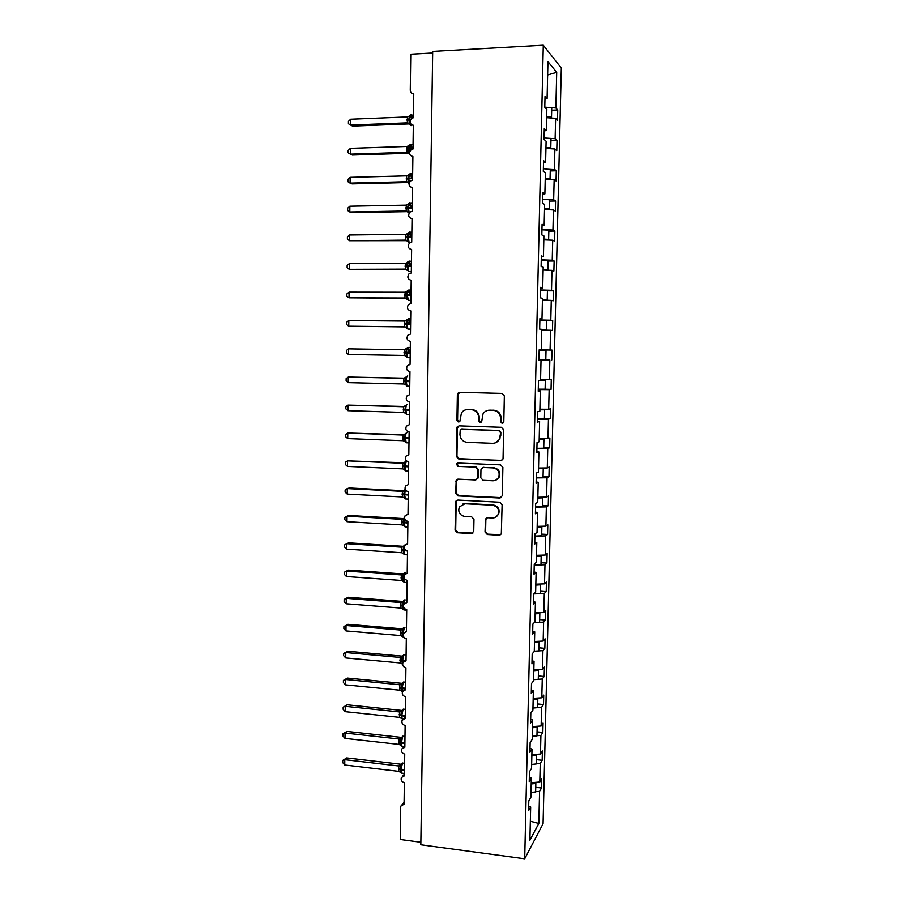 <?xml version="1.0" encoding="UTF-8"?>
<svg xmlns="http://www.w3.org/2000/svg" width="904" height="904" viewBox="0 0 904 904"><rect width="100%" height="100%" fill="white"/><g stroke="black" fill="none" stroke-linecap="round" stroke-linejoin="round"><path stroke-width="1.36" d="M502.115 423.366L503.81 421.716L504.342 395.895L502.014 393.398L459.729 392.302L457.774 393.342L457.367 394.652L456.927 420.202L458.52 421.931L459.921 421.174L461.435 412.97C462.972 410.687 465.108 409.535 467.82 409.535L471.323 409.636C475.843 410.235 478.295 412.891 478.657 417.58L478.6 420.902L480.205 422.643L481.651 421.84L483.018 413.862C484.567 411.433 486.759 410.201 489.618 410.179L493.155 410.292C497.731 410.891 500.194 413.557 500.556 418.281L500.488 421.614L502.115 423.366M488.363 410.246L493.731 410.179C498.296 410.789 500.759 413.444 501.121 418.156L501.053 421.479L502.816 423.23M459.752 392.302L458.012 394.573L457.571 420.066L459.198 421.806M466.713 409.58L471.933 409.523C476.453 410.133 478.894 412.778 479.267 417.467L479.199 420.778L480.894 422.507M485.019 531.993L487.312 534.501L499.121 535.202L501.313 533.88L502.104 504.737L499.799 502.217L457.865 500.059L455.808 501.211L455.051 530.23L457.3 532.727L471.379 533.563L473.741 531.326L473.967 519.337L471.696 516.839L464.69 516.444C459.56 515.156 457.786 511.969 459.368 506.884L464.916 503.743L492.51 505.189C497.539 506.376 499.392 509.472 498.07 514.478C496.838 516.839 494.895 518.003 492.251 517.969L487.64 517.721L485.482 518.986L485.019 531.993L485.606 531.642L487.889 534.151L500.726 534.671M543.281 45.2L432.688 51.381L420.823 844.765L524.704 858.8L543.067 823.702L561.316 68.026L543.281 45.2L524.704 858.8M500.646 460.633L502.805 459.356L503.053 458.317L503.641 429.784L501.324 427.276L459.153 425.852L457.153 426.925L456.791 428.168L456.305 456.396L458.577 458.882L501.81 460.373M502.873 467.368L502.285 495.742L499.878 498.025L457.944 495.9L455.672 493.414L456.192 480.273L458.226 479.143L475.165 479.934L477.255 478.724L477.538 477.651L477.685 469.628L475.402 467.131L457.763 466.362L456.396 463.808L457.819 463.029L500.556 464.848L502.873 467.368M432.666 52.986L410.755 54.195L410.269 90.197C410.45 92.468 411.614 93.677 413.749 93.813L413.422 117.712L411.84 118.164C408.902 121.52 409.388 123.882 413.32 125.238L412.992 149.036L411.207 149.601C408.506 152.957 409.071 155.262 412.891 156.528L412.563 180.212L410.597 180.902C408.122 184.235 408.744 186.495 412.461 187.682L412.145 211.253L410.009 212.056C407.749 215.367 408.416 217.582 412.043 218.689L411.715 242.159L409.444 243.063C407.365 246.34 408.088 248.51 411.625 249.56L411.297 272.929L408.902 273.935C406.992 277.178 407.76 279.291 411.196 280.296L410.879 303.563L408.382 304.659C406.619 307.857 407.421 309.936 410.778 310.897L410.472 334.062L407.873 335.237C406.246 338.401 407.071 340.435 410.371 341.362L410.054 364.425L407.376 365.679C405.873 368.787 406.732 370.798 409.953 371.691L409.636 394.652L406.902 395.975C405.5 399.048 406.382 401.014 409.546 401.884L409.229 424.744L406.427 426.134C405.128 429.163 406.032 431.095 409.128 431.942L408.823 454.712L405.964 456.158C404.755 459.142 405.67 461.051 408.721 461.876L408.416 484.533L405.512 486.036C404.382 488.974 405.32 490.861 408.314 491.674L408.009 514.24L405.071 515.777C404.009 518.681 404.958 520.546 407.907 521.348L407.602 543.812L404.63 545.394C403.636 548.253 404.596 550.095 407.512 550.886L407.207 573.249L404.201 574.865C403.274 577.701 404.235 579.509 407.105 580.3L406.8 602.572L403.772 604.211C402.901 607.002 403.873 608.799 406.71 609.59L406.404 631.76L403.353 633.433C402.529 636.19 403.512 637.964 406.314 638.744L406.009 660.824L402.935 662.508C402.167 665.242 403.15 666.994 405.919 667.774L405.613 689.752L402.529 691.47C401.794 694.159 402.788 695.899 405.523 696.679L405.218 718.567L402.122 720.296C401.421 722.963 402.427 724.68 405.128 725.46L404.834 747.258L401.715 748.998C401.06 751.631 402.065 753.337 404.732 754.128L404.438 775.824L401.319 777.576C400.698 780.175 401.704 781.881 404.348 782.661L404.054 804.266L400.924 806.018L400.664 807.249L400.235 839.488L420.868 842.257M539.179 349.791L541.259 349.837L539.179 349.803L538.942 360.233L541.021 360.187L540.547 380.607L538.468 380.821L538.23 391.217L540.309 390.912L539.846 411.23L537.756 411.704L537.518 422.055L539.598 421.49L539.134 441.728L537.044 442.451L536.806 452.757L538.897 451.943L538.434 472.08L536.343 473.063L536.106 483.312L538.196 482.25L537.733 502.308L535.643 503.539L535.405 513.743L537.496 512.432L537.032 532.399L534.942 533.868L534.705 544.027L536.795 542.479L536.332 562.356L534.253 564.073L534.015 574.187L536.106 572.39L535.643 592.176L533.552 594.143L533.326 604.211L535.417 602.166L534.953 621.862L532.863 624.076L532.637 634.099L534.727 631.817L534.275 651.434L532.173 653.874L531.947 663.852L534.038 661.332L533.586 680.859L531.495 683.537L531.269 693.481L533.36 690.724L532.908 710.16L530.817 713.075L530.591 722.974L532.682 719.979L532.23 739.336L530.139 742.489L529.913 752.343L532.004 749.111L531.563 768.389L529.462 771.767L529.236 781.576L531.337 778.118L530.885 797.317L528.795 800.921L528.569 810.685L530.671 807.001L528.67 806.21M531.337 778.118L529.337 777.384M532.004 749.111L530.004 748.422M532.682 719.979L530.671 719.335M533.36 690.724L531.349 690.125M534.038 661.332L532.015 660.779M534.727 631.817L532.693 631.308M535.417 602.166L533.383 601.714M536.106 572.39L534.061 571.983M536.795 542.479L534.75 542.117M537.496 512.432L535.439 512.127M538.196 482.25L536.14 482.001M538.897 451.943L536.829 451.74M539.598 421.49L537.53 421.343M540.309 390.912L538.242 390.81M541.021 360.187L538.942 360.142M541.259 349.837L541.745 329.327L539.654 329.112L539.903 318.626L541.982 318.931L539.891 318.954M541.982 318.931L542.457 298.331L540.377 297.857L540.626 287.314L542.705 287.89L540.603 287.958M542.705 287.89L543.18 267.2L541.101 266.454L541.349 255.866L543.428 256.702L541.327 256.826M543.428 256.702L543.903 235.91L541.824 234.904L542.072 224.271L544.151 225.378L542.05 225.559M544.151 225.378L544.637 204.496L542.558 203.208L542.807 192.529L544.875 193.908L542.773 194.145M544.875 193.908L545.361 172.924L543.293 171.376L543.541 160.641L545.609 162.291L543.496 162.584M545.609 162.291L546.106 141.216L544.027 139.385L544.276 128.617L546.344 130.538L544.219 130.888M535.733 787.316L541.496 787.994L541.722 778.706L539.79 782.005L540.242 763.462L536.287 763.767M531.224 782.717L539.79 782.005M536.388 759.654L542.163 760.298L542.389 750.964L540.456 754.06L540.908 735.427L536.953 735.72M531.88 754.716L540.456 754.06M537.044 731.867L542.829 732.477L543.055 723.098L541.134 725.991L541.575 707.278L537.62 707.549M532.524 726.59L541.134 725.991M537.699 703.967L543.496 704.544L543.722 695.131L541.801 697.798L542.253 679.017L538.275 679.254M533.179 698.351L541.801 697.798M538.355 675.955L544.163 676.486L544.4 667.039L542.479 669.491L542.92 650.631L534.275 651.196M533.846 669.988L542.479 669.491M539.021 647.818L544.841 648.315L545.067 638.823L543.157 641.06L543.609 622.121L537.484 622.404M534.501 641.501L543.157 641.06M539.688 619.568L545.519 620.031L545.745 610.494L543.835 612.516L544.287 593.499L535.371 593.849M535.168 612.901L543.835 612.516M540.355 591.205L546.197 591.623L546.434 582.052L544.513 583.848L544.976 564.74L534.219 565.102M535.835 584.176L544.513 583.848M541.021 562.706L546.886 563.09L547.112 553.485L545.202 555.056L545.654 535.869L534.885 536.162M536.501 555.327L545.202 555.056M541.699 534.106L547.575 534.445L547.801 524.795L545.892 526.139L546.355 506.873L535.563 507.087M537.168 526.354L545.892 526.139M542.377 505.37L548.265 505.675L548.491 495.98L546.581 497.098L547.044 477.753L536.23 477.9M537.846 497.256L546.581 497.098M543.055 476.521L548.954 476.781L549.191 467.04L547.282 467.944L547.745 448.508L536.908 448.576M538.524 468.035L547.282 467.944M543.733 447.536L549.655 447.762L549.881 437.988L547.971 438.655L548.445 419.14L537.586 419.128M539.202 438.689L547.971 438.655M544.423 418.439L550.344 418.62L550.581 408.811L548.671 409.241L549.146 389.635L538.264 389.556M539.891 409.218L548.671 409.241M544.072 389.183L551.044 389.364L551.282 379.499L549.383 379.691L549.847 360.007L538.953 359.86M540.569 379.612L549.383 379.691M550.084 350.029L539.179 349.848L551.994 350.063L550.084 350.029L550.559 330.254L541.722 330.073M540.163 320.4L552.694 320.502L550.796 320.231L551.27 300.365L542.411 300.128M539.869 319.971L550.796 320.231M547.417 290.805L553.406 290.817L551.508 290.297L551.982 270.352L543.112 270.047M540.558 289.969L551.508 290.297M548.118 261.03L554.129 261.007L552.231 260.239L552.706 240.204L543.812 239.842M541.259 259.832L552.231 260.239M548.83 231.13L554.841 231.062L552.943 230.045L553.429 209.931L544.513 209.502M541.948 229.571L552.943 230.045M549.53 201.095L555.564 200.982L553.666 199.727L554.152 179.523L545.225 179.026M542.649 199.174L553.666 199.727M550.242 170.935L556.288 170.777L554.389 169.274L554.875 148.979L545.937 148.414M543.361 168.63L554.389 169.274M550.954 140.64L557.011 140.436L555.124 138.685L555.61 118.3L557.497 120.221L557.745 109.972L555.858 107.96L556.706 72.297L547.632 74.964M544.061 137.962L555.124 138.685M546.344 130.538L546.841 109.373L544.773 107.26L545.022 96.434L547.089 98.638L544.954 99.044M551.666 110.22L557.745 109.972M545.824 107.237L555.858 107.96M535.631 791.712L539.575 791.373L541.496 787.994M542.163 760.298L540.242 763.462M542.829 732.477L540.908 735.427M543.496 704.544L541.575 707.278M544.163 676.486L542.253 679.017M544.841 648.315L542.92 650.631M545.519 620.031L543.609 622.121M546.197 591.623L544.287 593.499M546.886 563.09L544.976 564.74M547.575 534.445L545.654 535.869M548.265 505.675L546.355 506.873M548.954 476.781L547.044 477.753M549.655 447.762L547.745 448.508M550.344 418.62L548.445 419.14M551.044 389.364L549.146 389.635M538.953 359.747L549.847 360.007M552.694 320.502L552.457 330.457L550.559 330.254M553.406 290.817L553.169 300.806L551.27 300.365M554.129 261.007L553.881 271.03L551.982 270.352M554.841 231.062L554.604 241.131L552.706 240.204M555.564 200.982L555.327 211.107L553.429 209.931M556.288 170.777L556.039 180.936L554.152 179.523M557.011 140.436L556.774 150.652L554.875 148.979M530.332 821.239L538.807 823.476L539.575 791.373M538.807 823.476L529.891 840.211L530.671 807.001M547.089 98.638L547.948 61.596L556.706 72.297M551.994 350.063L551.756 359.973M546.649 117.678L555.61 118.3M458.938 425.852L457.435 428.033L456.949 456.204L459.221 458.678L501.211 460.43M500.274 432.338L498.658 430.575L461.65 429.298L460.238 430.067L459.933 434.395C460.294 439.061 462.735 441.706 467.232 442.338L492.499 443.299C495.505 443.288 497.776 441.966 499.302 439.333L500.839 432.18L498.658 430.575M461.571 429.298L499.223 430.428M495.166 442.903L499.867 439.163L500.206 435.841M500.839 432.18L500.771 435.683M457.684 479.188L456.52 481.165L456.317 493.143L458.577 495.629L501.279 497.629M476.397 479.628L478.137 477.402L478.295 469.402L476.012 466.916L457.763 466.362M457.593 463.029L457.04 463.594L458.396 466.148M492.872 480.758C495.46 480.758 497.381 479.628 498.635 477.346C500.093 472.238 498.251 469.097 493.132 467.899L483.335 467.481L481.233 468.69L480.951 469.775L480.804 477.798L483.098 480.295L492.872 480.758M495.833 480.137L499.2 477.109C500.646 472.012 498.816 468.871 493.708 467.684L493.132 467.899M482.77 467.526L493.708 467.684M486.747 517.845L485.843 519.653L485.606 531.642M495.799 517.065L498.635 514.173C499.957 509.167 498.104 506.082 493.087 504.895L492.51 505.189M462.452 504.138L465.537 503.46L493.087 504.895M457.198 500.127L456.17 502.025L455.684 529.891L457.944 532.377L472.894 533.077M350.662 119.204L348.447 121.385L348.424 123.712L350.605 125.046L407.354 122.831L407.433 116.91L350.662 119.204L350.605 125.046L352.583 126.085L409.003 123.904L407.252 122.842L409.478 124.255L408.823 119.17L409.625 119.012L410.857 125.577L411.772 125.543M410.122 117.814L412.032 117.181L410.902 116.435L409.681 117.802M409.591 115.599L408.823 119.17L407.071 119.531M407.354 122.831L409.761 123.452M407.433 116.91L409.862 115.814M546.671 116.729L551.508 117.147L546.66 117.339M544.773 107.147L551.734 107.768L551.508 117.147M350.39 148.335L348.187 150.448L348.164 152.765L350.345 154.143L406.958 152.335L407.037 146.448L350.39 148.335L350.345 154.143L352.323 155.047L408.608 153.273L406.868 152.347L409.083 153.748L408.427 148.742L413.004 148.482M409.297 147.329L411.636 146.584L410.506 145.86L409.309 147.205M412.145 148.505L411.004 144.527L409.196 145.137L408.427 148.742L406.676 149.047M406.958 152.335L409.365 152.991M407.037 146.448L409.467 145.386M545.959 147.533L550.785 147.906L545.937 148.064M544.061 138.007L550.999 138.572L550.785 147.906M350.13 177.331L347.927 179.387L347.904 181.693L350.074 183.117L406.574 181.727L406.653 175.851L350.13 177.331L350.074 183.117L352.051 183.896L408.224 182.518L406.472 181.727L408.687 183.128L408.043 178.19L412.597 177.975M408.924 176.551L411.241 175.862L410.111 175.173L408.936 176.483M411.772 177.998L410.642 173.918L408.811 174.551L408.043 178.19L406.291 178.45M406.574 181.727L408.97 182.405M406.653 175.851L409.071 174.834M545.248 178.201L550.061 178.529L545.236 178.653M543.349 168.743L550.287 169.24L550.061 178.529M349.859 206.214L347.667 208.202L347.644 210.496L349.814 211.977L406.19 210.982L406.269 205.14L349.859 206.214L349.814 211.977L351.78 212.621L407.738 211.638M407.704 211.615L406.088 210.994L408.303 212.383L407.647 207.513L412.201 207.344M408.563 205.66L410.845 205.016L409.715 204.36L408.563 205.626M408.506 203.762L407.647 207.513L405.907 207.717M406.19 210.982L408.585 211.705M406.269 205.14L408.676 204.157M544.536 208.734L549.349 209.016L544.524 209.106M542.649 199.343L549.564 199.761L549.349 209.016M349.599 234.983L347.407 236.893L347.396 239.187L349.543 240.713L405.806 240.125L405.885 234.294L349.599 234.983L349.543 240.713L407.195 240.645M407.116 240.588L405.704 240.125L407.907 241.504L407.263 236.701L411.795 236.588M409.851 237.311L410.45 234.046L409.331 233.424L408.201 234.656L410.45 234.046M411.015 236.599L409.919 232.317L408.02 233.006L407.263 236.701L405.523 236.871M405.806 240.125L408.19 240.871M405.885 234.294L408.292 233.356M543.835 239.142L548.638 239.379L543.824 239.436M541.948 229.797L548.852 230.17L548.638 239.379M349.339 263.618L347.159 265.471L347.136 267.753L349.283 269.335L405.421 269.132L405.5 263.335L349.339 263.618L349.283 269.335L406.619 269.528M406.495 269.448L405.32 269.132L407.523 270.511L407.806 269.912L406.868 265.776L411.399 265.719M409.467 265.719L410.066 262.962L408.936 262.363L407.84 263.561M410.631 265.719L409.568 261.324L407.636 262.047L406.868 265.776L405.139 265.889M405.421 269.132L407.806 269.912M410.066 262.962L407.851 263.505M405.5 263.335L407.896 262.431M543.134 269.415L547.926 269.607L543.123 269.618M541.247 260.126L548.14 260.431L547.926 269.607M349.08 292.15L346.899 293.936L346.876 296.207L349.023 297.834L404.935 298.026L405.116 292.252L349.08 292.15L349.023 297.834L405.998 298.286M405.817 298.207L407.139 299.393L407.41 298.84L406.484 294.738L411.004 294.715M409.071 294.715L409.67 291.755L408.551 291.178L407.489 292.342M410.246 294.715L409.207 290.218L407.252 290.964L406.484 294.738L404.755 294.794M405.037 298.026L407.41 298.84M409.67 291.755L407.501 292.252M405.116 292.252L407.512 291.393M542.434 299.54L547.214 299.699L542.423 299.676M540.547 290.331L547.428 290.557L547.214 299.699M348.82 320.558L346.639 322.276L346.627 324.536L348.763 326.22L404.653 326.807L404.732 321.056L348.82 320.558L348.763 326.22L405.274 326.92M405.06 326.864L406.755 328.163L407.026 327.643L406.099 323.564L410.608 323.598M408.687 323.575L409.286 320.423L408.167 319.88L407.139 321.01M409.851 323.587L408.845 318.976L406.868 319.767L406.099 323.564L404.382 323.575M404.653 326.807L407.026 327.643M409.286 320.423L407.162 320.886M404.732 321.056L407.128 320.219M541.733 329.553L546.513 329.655L541.733 329.61M539.857 320.389L546.717 320.558L546.513 329.655M408.902 348.978L406.936 349.464L407.772 348.469L408.902 348.978L408.303 352.3L409.467 352.311L408.495 347.622L404.359 349.735L348.56 348.842L348.503 354.492L404.178 355.453L404.303 349.735M348.503 354.492L346.368 352.752L346.39 350.503L348.56 348.842L404.257 349.735L406.484 348.447M406.743 348.944L405.715 352.277L409.467 352.311M403.998 352.244L405.715 352.277L406.642 356.334L404.709 355.521M404.28 355.453L406.642 356.334M538.965 359.397L545.801 359.487L546.016 350.436L539.168 350.323M404.698 378.166L348.3 377.024L348.243 382.641L403.805 383.985L403.885 378.29L404.483 378.222M348.243 382.641L346.119 380.855L346.142 378.618L348.3 377.024L403.885 378.29L406.099 377.002L405.342 380.866L409.828 380.991M407.263 376.12L406.099 377.002M403.625 380.787L405.342 380.866L406.258 384.889L404.868 384.245M403.896 383.985L406.258 384.889M403.975 378.29L406.359 377.533M538.275 389.161L545.112 389.195L545.315 380.177L540.558 380.064M540.558 380.143L545.315 380.177M404.63 406.472L348.04 405.082L347.995 410.676L403.433 412.405L403.5 406.721L404.461 406.551M347.995 410.676L345.859 408.845L345.882 406.608L348.04 405.082L403.5 406.721L405.715 405.444L404.958 409.342L409.433 409.512M406.913 404.517L405.715 405.444M403.252 409.218L404.958 409.342L405.613 413.738M403.523 412.405L405.885 413.343M403.602 406.732L405.975 406.009M537.597 418.801L544.411 418.767L544.626 409.794L539.88 409.648M539.869 409.794L544.626 409.794M404.472 434.677L347.791 433.027L347.735 438.598L403.06 440.7L403.127 435.039L404.359 434.734M347.735 438.598L345.611 436.722L345.633 434.496L347.791 433.027L403.127 435.05L405.342 433.773L404.585 437.694L409.049 437.909M406.574 432.79L405.342 433.773M402.879 437.525L404.585 437.694L405.229 442.033M403.15 440.7L405.5 441.672M403.229 435.05L405.602 434.372M536.908 448.305L543.722 448.214L543.925 439.276L539.191 439.107M539.191 439.333L543.925 439.276M404.28 462.758L347.531 460.859L347.486 466.407L402.687 468.882L402.755 463.243L404.212 462.803M347.486 466.407L345.362 464.475L345.384 462.26L347.531 460.859L402.755 463.255L404.969 461.978L404.201 465.933L408.664 466.193M406.235 460.95L404.969 461.978M402.506 465.718L404.201 465.933L404.856 470.204M402.777 468.882L405.128 469.877M402.856 463.255L405.218 462.611M536.241 477.685L543.033 477.538L543.236 468.634L538.513 468.43M538.513 468.724L543.236 468.634M404.054 490.725L349.226 487.99L347.283 488.578L347.226 494.104L402.404 496.951L402.382 491.335L404.031 490.736M347.226 494.104L345.113 492.126L345.136 489.923L347.283 488.578L402.382 491.335L404.585 490.07L403.828 494.059L408.28 494.364M405.184 489.324L404.585 490.07M402.133 493.799L403.828 494.059L404.483 498.262M402.404 496.951L404.743 497.968M402.483 491.347L404.845 490.736M535.563 506.941L542.343 506.726L542.547 497.867L537.835 497.629M537.823 498.002L542.547 497.867M346.978 521.687L344.865 519.664L344.887 517.461L347.023 516.184L346.978 521.687L402.043 524.896L402.02 519.303L403.738 518.58L348.967 515.472L347.023 516.184L402.02 519.314L404.212 518.037L403.455 522.06L407.896 522.41M401.76 521.755L403.455 522.06L404.111 526.196M402.043 524.896L404.37 525.947M402.111 519.314L404.472 518.738M534.897 536.072L541.654 535.801L541.869 526.976L537.168 526.704M537.157 527.156L541.869 526.976M403.534 546.332L348.718 542.841L346.774 543.677L346.729 549.157L401.67 552.728L401.647 547.157L403.466 546.321M346.729 549.157L344.616 547.078L344.639 544.897L346.774 543.677L401.647 547.169L403.839 545.903L403.082 549.948L405.704 550.231M405.15 544.728L403.839 545.903M401.399 549.598L403.082 549.948L403.738 554.028M401.67 552.728L403.998 553.813M401.749 547.169L404.099 546.637M534.219 565.079L540.976 564.74L541.18 555.96L536.49 555.655M536.479 556.175L541.18 555.96M403.003 573.938L348.458 570.108L346.526 571.057L346.469 576.515L401.308 580.458L401.286 574.899L403.094 573.938M346.469 576.515L344.379 574.402L344.39 572.221L346.526 571.057L401.286 574.91L403.466 573.644L402.721 577.724L404.009 577.938M404.89 572.39L403.466 573.644M401.026 577.328L402.721 577.724L403.365 581.735M401.308 580.458L403.625 581.566M401.376 574.91L403.726 574.413M533.767 593.939L540.298 593.566L540.502 584.82L535.823 584.481M535.812 585.08L540.502 584.82M402.981 601.465L348.209 597.261L346.277 598.324L346.221 603.77L400.935 608.064L400.913 602.527L402.732 601.442M346.221 603.77L344.13 601.601L344.153 599.431L346.277 598.324L400.913 602.539L403.105 601.273L402.348 605.386L403.376 605.612M404.563 599.962L403.105 601.273M400.664 604.945L402.348 605.386L402.992 609.341M400.935 608.064L403.263 609.194M401.014 602.55L403.353 602.075M344.153 599.431L348.209 597.261M534.241 622.619L539.62 622.268L539.824 613.556L535.157 613.183M535.145 613.85L539.824 613.556M402.269 628.834L347.961 624.314L346.029 625.489L345.972 630.913L400.574 635.557L400.551 630.043L402.359 628.845M345.972 630.913L343.882 628.698L343.904 626.529L346.029 625.489L400.551 630.054L402.732 628.8L401.986 632.936L403.478 633.218M403.048 628.223L402.732 628.8M400.302 632.45L401.986 632.936L402.416 636.495M400.574 635.557L402.89 636.721M400.653 630.065L402.981 629.636M343.904 626.529L347.961 624.314M534.479 642.507L539.157 642.168L538.953 650.846M539.157 642.168L534.501 641.772M401.907 656.123L347.701 651.242L345.78 652.541L345.735 657.942L400.212 662.937L400.189 657.445L401.997 656.134M345.735 657.942L343.644 655.682L343.667 653.524L345.78 652.541L400.189 657.457L402.37 656.202L401.613 660.372L405.015 660.858L406.02 660.056M406.088 654.937L403.907 654.756L402.37 656.202M399.941 659.841L401.613 660.372L402.619 664.542M400.212 662.937L402.517 664.135M400.291 657.468L402.619 657.072M343.667 653.524L347.701 651.242M533.62 679.684L538.275 679.299L538.479 670.666L537.338 669.954L533.835 670.237M533.812 671.039L538.479 670.666M401.546 683.3L347.452 678.079L345.531 679.48L345.486 684.859L399.851 690.204L399.828 684.735L401.636 683.311M345.486 684.859L343.407 682.554L343.418 680.407L345.531 679.48L399.828 684.757M402.359 682.825L401.252 687.695L405.636 688.306M399.579 687.13L401.252 687.695L402.359 691.876M399.851 690.204L402.156 691.436M399.93 684.757L402.246 684.396M343.418 680.407L347.452 678.079M532.953 708.069L537.609 707.64L537.812 699.029L536.671 698.261L533.179 698.577M533.157 699.447L537.812 699.029M401.184 710.363L347.204 704.792L345.283 706.318L345.238 711.674L399.5 717.369L399.478 711.923L401.274 710.374M345.238 711.674L343.158 709.324L343.181 707.188L345.283 706.318L399.478 711.934M403.252 709.109L401.636 710.68L400.89 714.906L405.263 715.561M399.229 714.296L400.89 714.906L402.269 719.143L402.935 719.222L402.269 719.143L401.636 715.844L405.252 716.217M399.5 717.369L401.794 718.624M399.568 711.945L401.884 711.617M343.181 707.188L347.204 704.792M532.309 736.319L536.953 735.856L537.145 727.291L536.015 726.454L532.524 726.793M532.501 727.743L537.145 727.291M400.822 737.325L346.966 731.415L345.046 733.054L344.989 738.387L399.139 744.421L399.116 738.997L400.913 737.336M344.989 738.387L342.921 735.992L342.944 733.867L345.046 733.054L399.116 739.009L401.274 737.766L400.528 742.014L404.89 742.715M402.924 736.116L401.274 737.766M398.867 741.359L400.528 742.014L401.161 745.676L402.529 746.252M399.139 744.421L401.432 745.698M399.206 739.02L401.523 738.726M342.944 733.867L346.966 731.415M531.654 764.456L536.287 763.948L536.49 755.416L535.36 754.535L531.868 754.896M531.846 755.913L536.49 755.416M400.461 764.174L346.718 757.925L344.797 759.676L344.752 764.987L398.777 771.361L398.754 765.959L400.562 764.185M344.752 764.987L342.684 762.547L342.706 760.422L344.797 759.676L398.754 765.97L400.913 764.727L400.167 769.01L404.517 769.745M402.596 763.01L400.913 764.727M398.517 768.31L400.167 769.01L400.811 772.637L402.133 773.18M398.777 771.361L401.071 772.671M398.856 765.982L401.161 765.722M342.706 760.422L346.718 757.925M530.998 792.469L535.631 791.927L535.835 783.44L534.705 782.491L531.224 782.887M531.202 783.971L535.835 783.44M501.121 418.156L500.556 418.281M493.731 410.179L493.155 410.292M490.205 410.077L489.618 410.179M479.199 420.778L478.6 420.902M479.267 417.467L478.657 417.58M471.933 409.523L471.323 409.636M468.441 409.422L467.82 409.535M457.571 420.066L456.927 420.202M458.012 394.573L457.367 394.652M501.053 421.479L500.488 421.614M459.221 458.678L458.577 458.882M456.949 456.204L456.305 456.396M457.435 428.033L456.791 428.168M462.283 429.151L461.65 429.298M500.443 497.742L499.878 498.025M458.577 495.629L457.944 495.9M456.317 493.143L455.672 493.414M456.52 481.165L455.887 481.414M478.137 477.402L477.538 477.651M478.295 469.402L477.685 469.628M476.012 466.916L475.402 467.131M483.934 467.255L483.335 467.481M485.843 519.653L485.256 519.969M465.537 503.46L464.916 503.743M472.001 533.213L471.379 533.563M457.944 532.377L457.3 532.727M455.684 529.891L455.051 530.23M456.17 502.025L455.526 502.308M499.686 534.852L499.121 535.202M487.889 534.151L487.312 534.501M412.405 117.915L411.196 114.864C410.28 114.593 409.761 115.972 409.625 119.012M409.614 119.723L407.06 120.243M413.049 144.459L410.789 144.357C409.885 144.154 409.365 145.578 409.229 148.606L409.218 149.307L411.987 149.216M406.676 149.759L409.218 149.307L409.467 152.437M412.653 173.862L410.393 173.726C409.489 173.602 408.97 175.048 408.834 178.065L408.823 178.777L412.586 178.676M406.28 179.15L408.823 178.777L409.252 182.71M411.388 207.355L409.998 202.982C409.094 202.914 408.574 204.394 408.438 207.411L408.427 208.112L412.19 208.044M405.896 208.417L408.427 208.112L409.218 212.96M408.359 203.931L407.84 204.541M411.851 232.294L409.614 232.102C408.698 232.113 408.179 233.616 408.054 236.633L409.139 242.566L410.054 242.566M405.512 237.56L411.783 237.289M407.975 233.085L407.354 233.786M411.456 261.312L409.218 261.109C408.314 261.177 407.794 262.725 407.659 265.731L408.721 271.516L409.625 271.516M405.128 266.59L411.388 266.409M407.591 262.115L406.834 262.917M411.06 290.218L408.834 289.981C407.93 290.127 407.41 291.698 407.275 294.704L408.303 300.354L409.196 300.354M404.743 295.484L410.992 295.405M407.218 291.02L406.28 291.935M410.676 318.999L408.438 318.75C407.534 318.954 407.015 320.558 406.89 323.564L407.885 329.067L408.777 329.079M404.37 324.265L410.597 324.287M406.868 319.767L405.636 320.863M410.28 347.644L408.054 347.385C407.15 347.667 406.63 349.306 406.506 352.289L407.467 357.668L408.348 357.679M403.986 352.933L410.213 353.046M407.738 375.917L407.67 375.906C406.766 376.256 406.246 377.917 406.122 380.9L407.049 386.155L407.919 386.177M403.613 381.477L409.817 381.68M407.433 404.314L407.286 404.314C406.382 404.721 405.873 406.416 405.738 409.399L406.642 414.518L407.501 414.541M403.24 409.896L409.433 410.19M404.721 412.778L405.58 413.682M407.116 432.609L406.902 432.598C406.009 433.072 405.489 434.801 405.365 437.773L406.235 442.768L407.082 442.802M402.868 438.203L409.037 438.587M404.495 441.175L405.184 441.954M406.404 460.825L404.969 466.713L405.828 470.916L406.653 470.95M402.495 466.396L408.653 466.871M404.235 469.447L404.811 470.114M405.387 489.765L404.596 494.85L405.421 498.94L406.235 498.974M402.122 494.465L408.269 495.042M403.964 497.584L404.427 498.16M404.687 518.681L404.224 522.874L405.026 526.851L405.817 526.896M401.76 522.422L407.885 523.088M404.156 547.282L403.851 550.785L404.619 554.649L405.399 554.706M401.387 550.265L407.512 551.011M403.365 553.497L404.619 554.649L407.455 554.841M405.568 572.334L403.489 577.905L404.224 582.346L404.981 582.402M401.026 577.995L404.37 578.639M405.263 599.94L404.653 599.894L403.116 605.59L403.828 609.917L404.574 609.985M400.653 605.612L403.387 606.268M402.732 608.946L403.828 609.917L406.698 610.144M404.947 627.432L404.28 627.376L403.173 633.851M400.291 633.116L402.743 633.817L403.975 637.557M403.907 654.756L402.37 661.265L403.862 661.412M399.93 660.508L402.37 661.265L402.596 663.739M405.715 682.181L403.546 682.011L402.009 687.955L402.009 688.611L405.421 688.95M399.579 687.786L402.009 688.611L402.438 691.662M401.997 683.503L399.828 684.735M405.342 709.301L403.184 709.165L401.636 715.844L399.218 714.951M401.636 710.68L399.478 711.923M404.981 736.319L402.811 736.206L401.274 742.964L404.879 743.359M398.856 742.003L401.274 742.964L401.896 746.184L404.224 746.444M404.608 763.213L402.449 763.134L400.913 769.971L404.517 770.389M398.506 768.954L400.913 769.971L401.512 773.112L404.472 773.462M406.416 631.218L405.625 631.783M405.625 688.769L404.337 689.888M405.241 717.347L403.738 718.759M404.845 745.8L403.161 747.518M404.461 774.14L402.608 776.152M404.077 802.345L402.077 804.673M458.418 393.263L457.774 393.342M457.797 426.79L457.153 426.925M499.867 439.163L499.302 439.333M456.836 480.035L456.192 480.273M477.866 478.487L477.255 478.724M457.04 463.594L456.396 463.808M499.2 477.109L498.635 477.346M486.081 518.67L485.482 518.986M498.635 514.173L498.07 514.478M456.452 500.929L455.808 501.211M409.659 115.576L413.456 114.932M410.857 125.577L408.574 123.068M409.874 154.742L408.258 152.618M409.037 183.659L407.93 182.043M408.506 203.773L412.258 203.14M409.049 213.254L407.602 211.344M407.275 240.532L409.139 242.566L410.179 242.554M406.936 269.584L408.721 271.516L411.32 271.516M406.597 298.523L408.303 300.354L410.924 300.365M406.258 327.338L407.885 329.067L410.54 329.101M405.907 356.029L407.467 357.668L410.145 357.713M405.568 384.607L407.049 386.155L409.761 386.211M405.218 413.06L406.642 414.518L409.365 414.608M404.879 441.401L406.235 442.768L408.981 442.881M404.529 469.617L405.828 470.916L408.597 471.041M404.19 497.731L405.421 498.94L408.212 499.087M403.851 525.71L405.026 526.851L407.84 527.021M403.161 581.351L404.224 582.346L407.071 582.549M402.472 636.529L403.851 637.433M403.037 628.235L404.224 627.421M402.348 682.836L403.568 681.989"/></g></svg>
